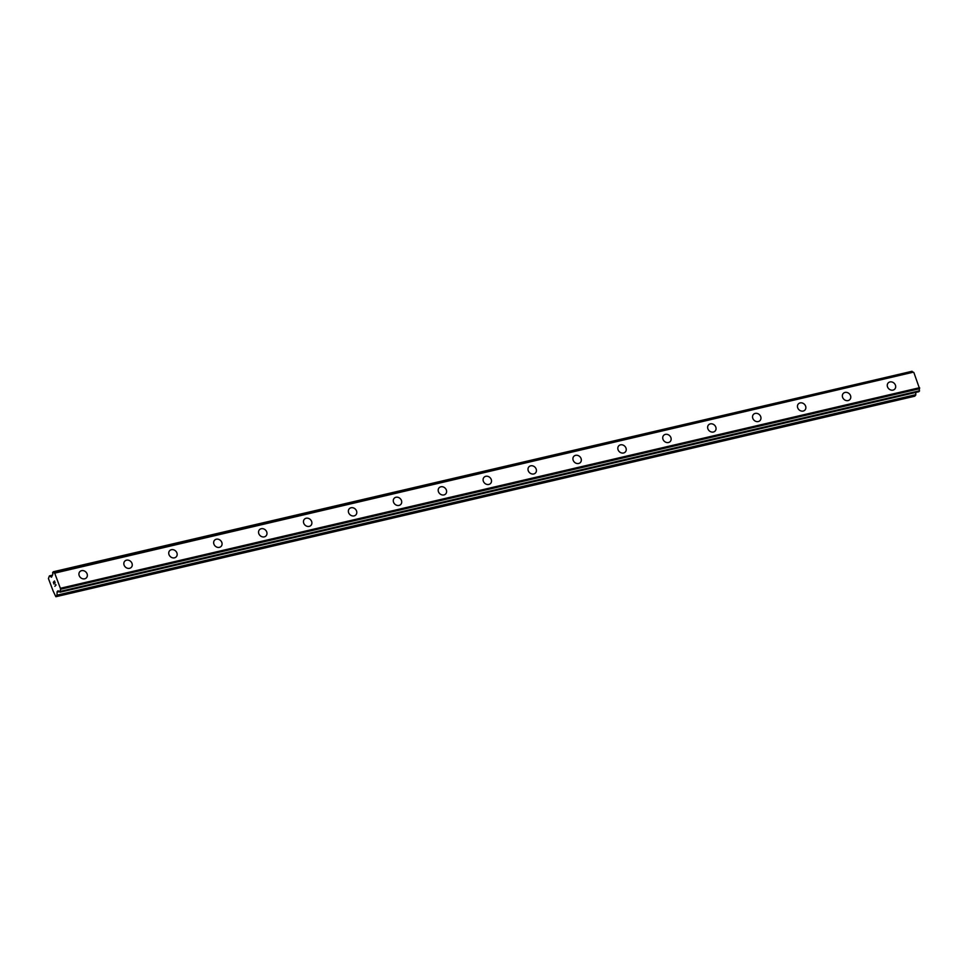 <?xml version="1.0" encoding="UTF-8"?>
<svg xmlns="http://www.w3.org/2000/svg" width="968" height="968" viewBox="0 0 968 968"><rect width="100%" height="100%" fill="white"/><g stroke="black" fill="none" stroke-linecap="round" stroke-linejoin="round"><path stroke-width="1.45" d="M81.602 570.672A4.501 3.86 -137.3 0 1 86.527 572.79A4.501 3.86 -137.3 0 1 86.442 577.787A4.501 3.86 -137.3 0 1 84.676 578.803A4.501 3.86 -137.3 0 1 79.751 576.674A4.501 3.86 -137.3 0 1 79.836 571.677A4.501 3.86 -137.3 0 1 81.602 570.672M79.836 571.677A4.501 3.86 -137.3 0 1 81.602 570.66A4.501 3.86 -137.3 0 1 86.539 572.79A4.501 3.86 -137.3 0 1 86.442 577.787M124.739 561.198A4.501 3.86 -137.3 0 1 126.505 560.182A4.501 3.86 -137.3 0 1 131.442 562.311A4.501 3.86 -137.3 0 1 131.345 567.308A4.501 3.86 -137.3 0 1 129.579 568.313A4.501 3.86 -137.3 0 1 124.654 566.195A4.501 3.86 -137.3 0 1 124.739 561.198A4.501 3.86 -137.3 0 1 126.505 560.182A4.501 3.86 -137.3 0 1 131.442 562.299A4.501 3.86 -137.3 0 1 131.358 567.308M169.654 550.707A4.501 3.86 -137.3 0 1 171.421 549.703A4.501 3.86 -137.3 0 1 176.345 551.821A4.501 3.86 -137.3 0 1 176.261 556.818A4.501 3.86 -137.3 0 1 174.494 557.834A4.501 3.86 -137.3 0 1 169.557 555.705A4.501 3.86 -137.3 0 1 169.654 550.707A4.501 3.86 -137.3 0 1 171.421 549.703A4.501 3.86 -137.3 0 1 176.345 551.821A4.501 3.86 -137.3 0 1 176.261 556.818M214.557 540.229A4.501 3.86 -137.3 0 1 216.324 539.212A4.501 3.86 -137.3 0 1 221.248 541.342A4.501 3.86 -137.3 0 1 221.164 546.339A4.501 3.86 -137.3 0 1 219.397 547.344A4.501 3.86 -137.3 0 1 214.472 545.226A4.501 3.86 -137.3 0 1 214.557 540.229A4.501 3.86 -137.3 0 1 216.324 539.212A4.501 3.86 -137.3 0 1 221.261 541.33A4.501 3.86 -137.3 0 1 221.164 546.339M259.46 529.738A4.501 3.86 -137.3 0 1 261.239 528.734A4.501 3.86 -137.3 0 1 266.164 530.851A4.501 3.86 -137.3 0 1 266.067 535.849A4.501 3.86 -137.3 0 1 264.312 536.865A4.501 3.86 -137.3 0 1 259.376 534.747A4.501 3.86 -137.3 0 1 259.46 529.738A4.501 3.86 -137.3 0 1 261.227 528.734A4.501 3.86 -137.3 0 1 266.164 530.851A4.501 3.86 -137.3 0 1 266.079 535.849M304.375 519.259A4.501 3.86 -137.3 0 1 306.142 518.243A4.501 3.86 -137.3 0 1 311.067 520.373A4.501 3.86 -137.3 0 1 310.982 525.37A4.501 3.86 -137.3 0 1 309.216 526.374A4.501 3.86 -137.3 0 1 304.279 524.257A4.501 3.86 -137.3 0 1 304.375 519.259A4.501 3.86 -137.3 0 1 306.142 518.243A4.501 3.86 -137.3 0 1 311.067 520.373A4.501 3.86 -137.3 0 1 310.982 525.37M349.279 508.781A4.501 3.86 -137.3 0 1 351.045 507.764A4.501 3.86 -137.3 0 1 355.982 509.882A4.501 3.86 -137.3 0 1 355.885 514.879A4.501 3.86 -137.3 0 1 354.119 515.896A4.501 3.86 -137.3 0 1 349.194 513.778A4.501 3.86 -137.3 0 1 349.279 508.769A4.501 3.86 -137.3 0 1 351.045 507.764A4.501 3.86 -137.3 0 1 355.982 509.882A4.501 3.86 -137.3 0 1 355.885 514.879M394.182 498.29A4.501 3.86 -137.3 0 1 395.948 497.274A4.501 3.86 -137.3 0 1 400.885 499.403A4.501 3.86 -137.3 0 1 400.8 504.401A4.501 3.86 -137.3 0 1 399.034 505.417A4.501 3.86 -137.3 0 1 394.097 503.287A4.501 3.86 -137.3 0 1 394.194 498.29A4.501 3.86 -137.3 0 1 395.96 497.274A4.501 3.86 -137.3 0 1 400.885 499.403A4.501 3.86 -137.3 0 1 400.8 504.401M439.097 487.811A4.501 3.86 -137.3 0 1 440.863 486.795A4.501 3.86 -137.3 0 1 445.788 488.913A4.501 3.86 -137.3 0 1 445.704 493.922A4.501 3.86 -137.3 0 1 443.937 494.926A4.501 3.86 -137.3 0 1 439.012 492.809A4.501 3.86 -137.3 0 1 439.097 487.811A4.501 3.86 -137.3 0 1 440.863 486.795A4.501 3.86 -137.3 0 1 445.788 488.913A4.501 3.86 -137.3 0 1 445.704 493.91M484 477.321A4.501 3.86 -137.3 0 1 485.767 476.304A4.501 3.86 -137.3 0 1 490.703 478.434A4.501 3.86 -137.3 0 1 490.607 483.431A4.501 3.86 -137.3 0 1 488.84 484.448A4.501 3.86 -137.3 0 1 483.915 482.318A4.501 3.86 -137.3 0 1 484 477.321A4.501 3.86 -137.3 0 1 485.767 476.316A4.501 3.86 -137.3 0 1 490.703 478.434A4.501 3.86 -137.3 0 1 490.619 483.431M528.915 466.842A4.501 3.86 -137.3 0 1 530.682 465.826A4.501 3.86 -137.3 0 1 535.606 467.943A4.501 3.86 -137.3 0 1 535.522 472.953A4.501 3.86 -137.3 0 1 533.755 473.957A4.501 3.86 -137.3 0 1 528.818 471.839A4.501 3.86 -137.3 0 1 528.915 466.842A4.501 3.86 -137.3 0 1 530.682 465.826A4.501 3.86 -137.3 0 1 535.606 467.943A4.501 3.86 -137.3 0 1 535.522 472.941M573.818 456.351A4.501 3.86 -137.3 0 1 575.585 455.335A4.501 3.86 -137.3 0 1 580.51 457.465A4.501 3.86 -137.3 0 1 580.425 462.462A4.501 3.86 -137.3 0 1 578.658 463.478A4.501 3.86 -137.3 0 1 573.734 461.349A4.501 3.86 -137.3 0 1 573.818 456.351A4.501 3.86 -137.3 0 1 575.585 455.347A4.501 3.86 -137.3 0 1 580.522 457.465A4.501 3.86 -137.3 0 1 580.425 462.462M618.721 445.873A4.501 3.86 -137.3 0 1 620.488 444.856A4.501 3.86 -137.3 0 1 625.425 446.986A4.501 3.86 -137.3 0 1 625.328 451.983A4.501 3.86 -137.3 0 1 623.573 452.988A4.501 3.86 -137.3 0 1 618.637 450.87A4.501 3.86 -137.3 0 1 618.721 445.873A4.501 3.86 -137.3 0 1 620.488 444.856A4.501 3.86 -137.3 0 1 625.425 446.974A4.501 3.86 -137.3 0 1 625.34 451.971M663.637 435.382A4.501 3.86 -137.3 0 1 665.403 434.378A4.501 3.86 -137.3 0 1 670.328 436.495A4.501 3.86 -137.3 0 1 670.243 441.493A4.501 3.86 -137.3 0 1 668.477 442.509A4.501 3.86 -137.3 0 1 663.54 440.379A4.501 3.86 -137.3 0 1 663.637 435.382A4.501 3.86 -137.3 0 1 665.403 434.378A4.501 3.86 -137.3 0 1 670.328 436.495A4.501 3.86 -137.3 0 1 670.243 441.493M708.54 424.904A4.501 3.86 -137.3 0 1 710.306 423.887A4.501 3.86 -137.3 0 1 715.231 426.017A4.501 3.86 -137.3 0 1 715.146 431.014A4.501 3.86 -137.3 0 1 713.38 432.018A4.501 3.86 -137.3 0 1 708.455 429.901A4.501 3.86 -137.3 0 1 708.54 424.904A4.501 3.86 -137.3 0 1 710.306 423.887A4.501 3.86 -137.3 0 1 715.243 426.005A4.501 3.86 -137.3 0 1 715.146 431.014M753.443 414.413A4.501 3.86 -137.3 0 1 755.221 413.409A4.501 3.86 -137.3 0 1 760.146 415.526A4.501 3.86 -137.3 0 1 760.061 420.523A4.501 3.86 -137.3 0 1 758.295 421.54A4.501 3.86 -137.3 0 1 753.358 419.422A4.501 3.86 -137.3 0 1 753.443 414.413A4.501 3.86 -137.3 0 1 755.209 413.409A4.501 3.86 -137.3 0 1 760.146 415.526A4.501 3.86 -137.3 0 1 760.061 420.523M798.358 403.934A4.501 3.86 -137.3 0 1 800.125 402.918A4.501 3.86 -137.3 0 1 805.049 405.048A4.501 3.86 -137.3 0 1 804.965 410.045A4.501 3.86 -137.3 0 1 803.198 411.049A4.501 3.86 -137.3 0 1 798.273 408.932A4.501 3.86 -137.3 0 1 798.358 403.934A4.501 3.86 -137.3 0 1 800.125 402.918A4.501 3.86 -137.3 0 1 805.049 405.048A4.501 3.86 -137.3 0 1 804.965 410.045M843.261 393.444A4.501 3.86 -137.3 0 1 845.028 392.439A4.501 3.86 -137.3 0 1 849.965 394.557A4.501 3.86 -137.3 0 1 849.868 399.554A4.501 3.86 -137.3 0 1 848.101 400.57A4.501 3.86 -137.3 0 1 843.176 398.453A4.501 3.86 -137.3 0 1 843.261 393.444A4.501 3.86 -137.3 0 1 845.028 392.439A4.501 3.86 -137.3 0 1 849.965 394.557A4.501 3.86 -137.3 0 1 849.868 399.554M888.164 382.965A4.501 3.86 -137.3 0 1 889.943 381.949A4.501 3.86 -137.3 0 1 894.868 384.078A4.501 3.86 -137.3 0 1 894.783 389.075A4.501 3.86 -137.3 0 1 893.016 390.092A4.501 3.86 -137.3 0 1 888.08 387.962A4.501 3.86 -137.3 0 1 888.176 382.965A4.501 3.86 -137.3 0 1 889.943 381.949A4.501 3.86 -137.3 0 1 894.868 384.078A4.501 3.86 -137.3 0 1 894.783 389.075M912.8 372.281A1.585 0.702 -103.1 0 1 912.171 371.385L53.228 571.785M913.393 372.172L54.523 572.669L60.706 589.222A1.585 0.702 -103.1 0 0 60.645 591.303L59.907 592.101A1.585 0.702 -103.1 0 0 58.963 591.097A1.585 0.702 -103.1 0 0 58.758 591.23L57.983 590.807L57.136 591.666L56.979 595.163L55.866 596.724L53.155 591.049L48.436 578.549L49.38 575.912L51.534 577.206L52.562 574.835A1.585 0.702 -103.1 0 0 52.575 572.717L53.313 571.894A1.585 0.702 -103.1 0 0 54.232 572.85A1.585 0.702 -103.1 0 0 54.462 572.693L913.393 372.172L55.019 573.056M918.838 391.713L919.503 390.794A1.585 0.702 -103.1 0 1 919.564 388.712L913.877 372.547M55.866 596.724L914.724 396.214L915.704 395.162L915.849 392.427M54.523 581.26L55.128 582.857L54.523 581.26L54.293 582.736M53.954 581.865L54.002 584.079L53.313 582.264L54.523 580.957L55.128 582.869M54.523 580.957L53.325 582.264L54.014 584.079M55.515 584.466L56.047 585.011L54.849 586.306M919.6 387.696L60.742 588.205M918.898 391.701L60.04 592.21L918.874 391.713M52.526 575.173L49.622 575.863M52.526 575.258L49.707 575.912M912.171 371.385L53.313 571.894M919.6 388.604L60.742 589.113M919.564 388.712L60.706 589.222M919.503 390.794L60.645 591.303M919.503 391.036L60.645 591.545M59.278 591.17L57.136 591.666M59.641 591.557L57.003 592.174M915.837 394.654L56.979 595.163M915.704 395.162L56.846 595.671M52.526 575.137L49.489 575.851M912.062 371.276L53.204 571.785M913.344 372.16L54.486 572.669"/></g></svg>
